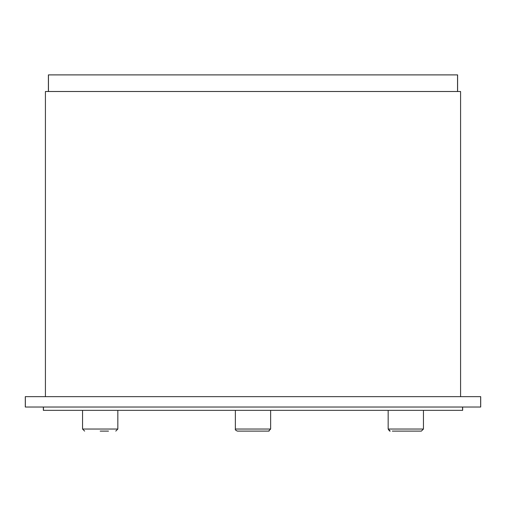 <?xml version="1.0" encoding="UTF-8"?>
<svg xmlns="http://www.w3.org/2000/svg" width="506" height="506" viewBox="0 0 506 506"><rect width="100%" height="100%" fill="white"/><g stroke="black" fill="none" stroke-linecap="round" stroke-linejoin="round"><path stroke-width="0.76" d="M239.515 431.106L244.695 431.106M261.305 431.106L266.485 431.106M392.321 431.106L421.371 431.106L392.321 431.106M460.58 396.647L460.58 91.504L45.42 91.504L45.42 396.647M100.194 431.106L108.499 431.106M82.548 410.347L82.548 429.031L84.629 431.106L82.548 429.031L82.548 410.347M480.662 407.026L480.7 396.647L25.3 396.647L25.3 407.026L480.662 407.026L480.662 396.647M462.648 410.347L462.648 407.026L462.648 410.347L43.352 410.347L43.352 407.026M457.601 74.894L457.601 91.504L457.601 74.894L48.399 74.894L48.399 91.504M237.434 431.106L268.566 431.106L270.647 429.031L235.353 429.031C235.056 429.752 235.745 430.442 237.434 431.106C235.669 430.302 234.974 429.613 235.353 429.031L235.353 410.347L235.353 429.031M414.11 431.106L421.371 431.106L423.452 429.031L388.159 429.031L390.234 431.106L389.683 431.03M117.841 410.347L117.841 429.031L82.548 429.031M25.338 407.026L25.338 396.647M43.44 410.347L43.44 407.026M462.56 410.347L462.56 407.026M48.456 91.504L48.456 74.894M457.544 74.894L457.544 91.504M269.192 431.011L268.831 431.087M421.371 431.106L423.452 429.031L423.452 410.347M388.159 429.031L388.159 410.347L388.159 429.031L389.456 430.954M117.841 429.031L115.766 431.106L117.841 429.031M270.647 429.031L270.647 410.347M480.7 396.647L480.7 407.026"/></g></svg>
